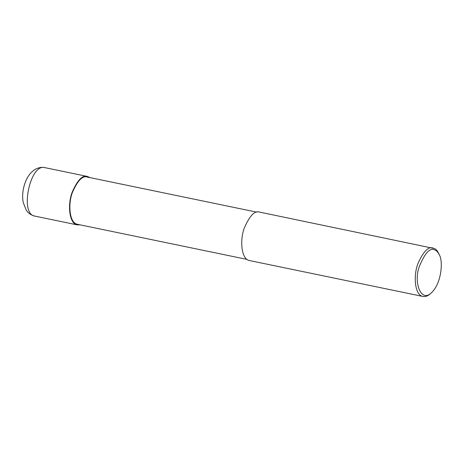 <?xml version="1.0" encoding="UTF-8"?>
<svg xmlns="http://www.w3.org/2000/svg" width="464" height="464" viewBox="0 0 464 464"><rect width="100%" height="100%" fill="white"/><g stroke="black" fill="none" stroke-linecap="round" stroke-linejoin="round"><path stroke-width="0.7" d="M80.011 224.825L77.273 224.895C69.061 223.723 67.448 204.293 72.193 192.166C77.517 180.049 82.557 174.806 87.307 176.43L89.796 177.573M246.976 259.399L77.401 224.286C69.391 223.149 67.819 204.201 72.448 192.38C77.639 180.566 82.551 175.45 87.186 177.033L256.76 212.147M431.514 292.685L430.331 293.753C427.843 296.009 425.389 296.914 422.977 296.473L249.464 260.548C241.251 259.376 239.639 239.946 244.383 227.818C249.707 215.702 254.748 210.459 259.498 212.083L434.6 248.582C436.119 249.307 437.482 250.92 438.683 253.425L439.338 254.875C443.161 260.722 441.769 283.052 431.514 292.685C421.457 302.934 413.633 283.585 418.934 267.56C424.879 252.573 430.401 246.831 435.51 250.334C436.937 251.018 438.213 252.526 439.338 254.875M422.977 296.473C414.764 295.301 413.151 275.871 417.896 263.743C423.22 251.627 428.26 246.384 433.011 248.008M44.921 167.649C41.882 166.97 38.686 167.51 35.345 169.279C29.65 172.683 25.729 178.907 23.589 187.943C22.475 192.954 22.347 197.792 23.2 202.461L26.233 210.105C28.263 213.202 31.146 215.203 34.893 216.12L34.887 216.114C19.418 214.472 30.079 163.015 44.921 167.649L87.307 176.43M88.728 177.596L88.897 177.004M34.887 216.114L77.273 224.895"/></g></svg>
